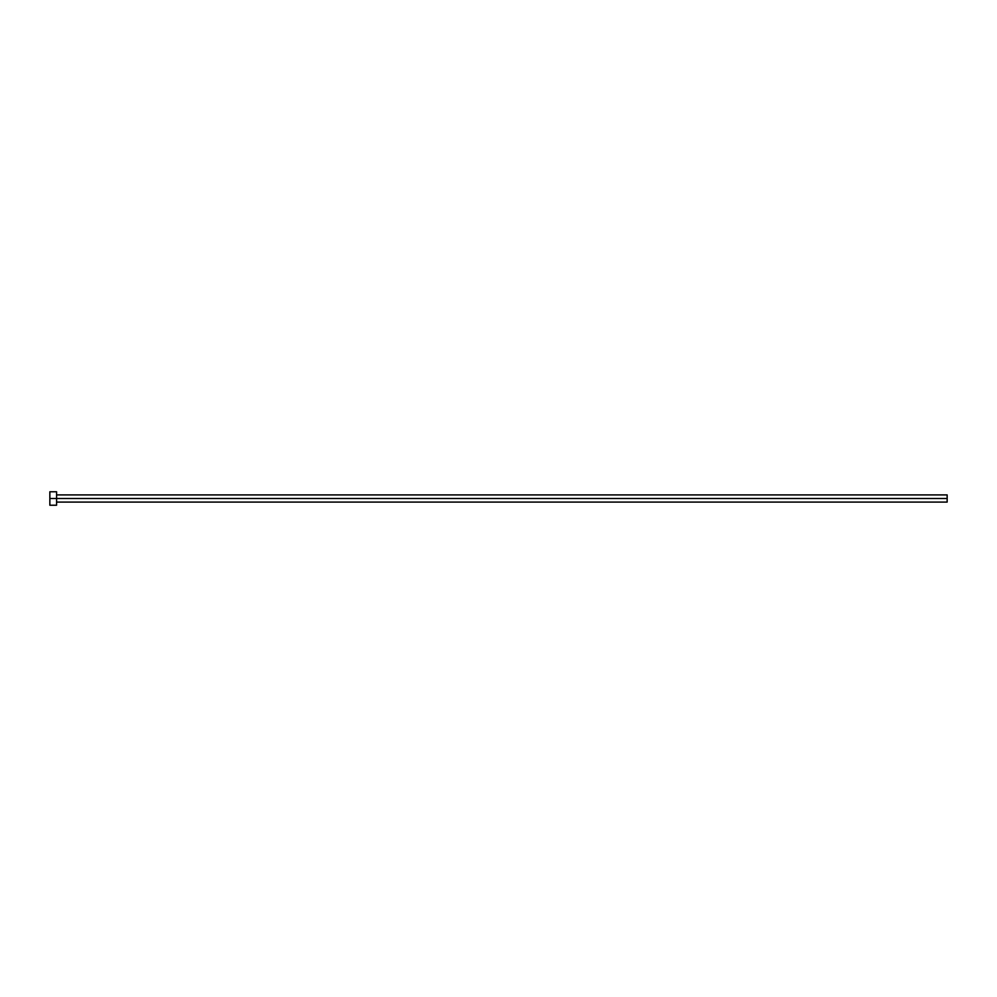 <?xml version="1.0" encoding="UTF-8"?>
<svg xmlns="http://www.w3.org/2000/svg" width="997" height="997" viewBox="0 0 997 997"><rect width="100%" height="100%" fill="white"/><g stroke="black" fill="none" stroke-linecap="round" stroke-linejoin="round"><path stroke-width="1.5" d="M49.85 505.23L49.85 491.77L49.85 498.5L947.15 498.5L947.15 502.089L947.15 498.5L49.85 498.5L49.85 505.23L56.58 505.23L56.58 491.77L56.58 505.23M947.15 498.5L947.15 494.911L947.15 498.5M56.58 502.089L947.15 502.089M49.85 491.77L56.58 491.77M56.58 494.911L947.15 494.911"/></g></svg>
